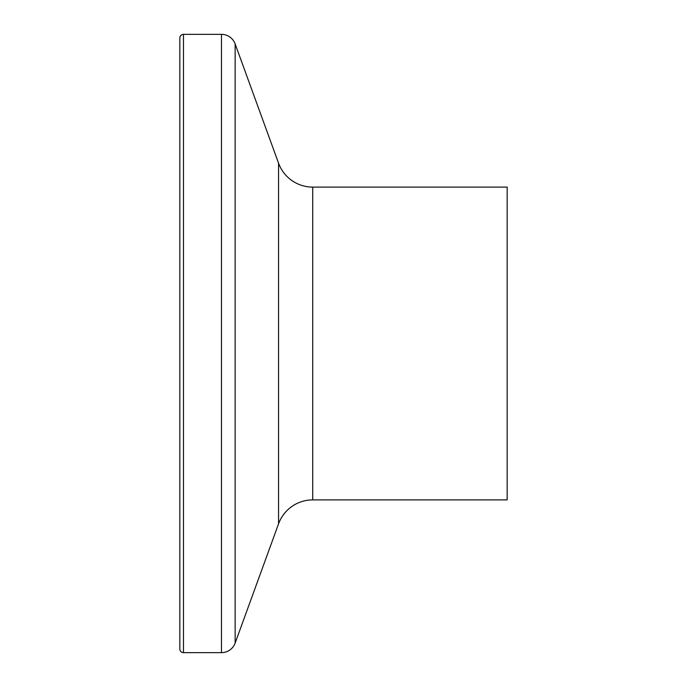 <?xml version="1.0" encoding="UTF-8"?>
<svg xmlns="http://www.w3.org/2000/svg" width="687" height="687" viewBox="0 0 687 687"><rect width="100%" height="100%" fill="white"/><g stroke="black" fill="none" stroke-linecap="round" stroke-linejoin="round"><path stroke-width="1.03" d="M183.472 34.35A3.641 3.641 0 0 0 179.831 37.991L179.831 649.009A3.641 3.641 0 0 0 183.472 652.65L183.472 34.35L221.472 34.35A14.547 14.547 0 0 1 235.143 43.925L278.553 163.171A36.368 36.368 0 0 0 312.722 187.104L507.169 187.104L507.169 499.896L312.722 499.896L312.722 187.104M312.722 499.896A36.368 36.368 0 0 0 278.553 523.829L235.143 643.075A14.547 14.547 0 0 1 221.472 652.65L183.472 652.65M221.472 652.65L221.472 34.35M235.143 643.075L235.143 43.925M278.553 523.829L278.553 163.171"/></g></svg>
